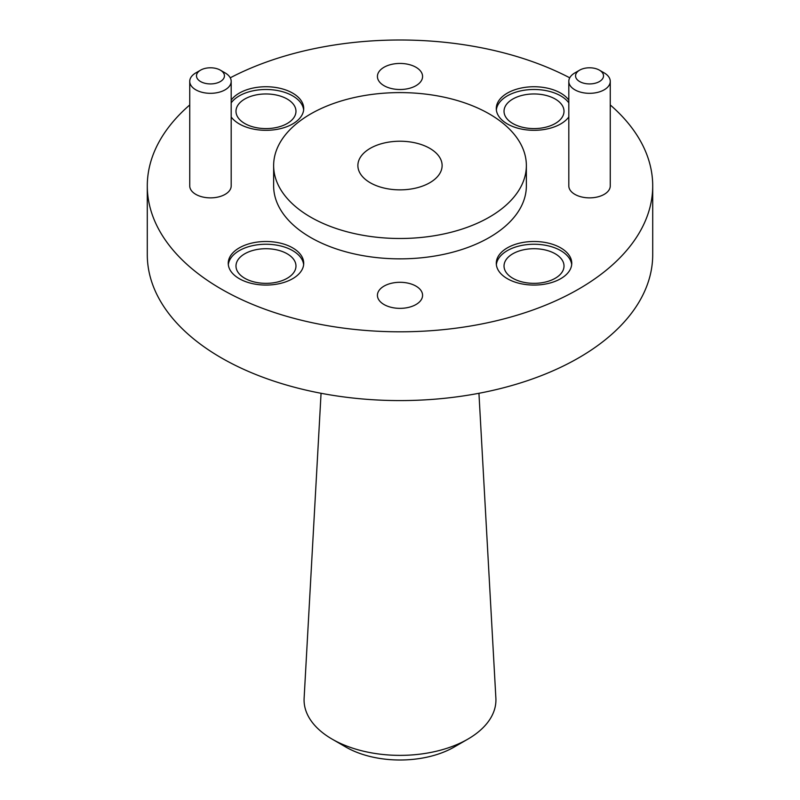 <?xml version="1.0" encoding="UTF-8"?>
<svg xmlns="http://www.w3.org/2000/svg" width="800" height="800" viewBox="0 0 800 800"><rect width="100%" height="100%" fill="white"/><g stroke="black" fill="none" stroke-linecap="round" stroke-linejoin="round"><path stroke-width="1.2" d="M467.83 739.15L454.16 747.05A76.59 44.22 180 0 1 345.84 747.05L332.17 739.15A95.93 55.38 0 0 0 467.83 739.15A95.93 55.38 0 0 0 495.88 698.22L478.94 393.28M429.78 148.35A42.12 24.32 0 0 0 383.88 143.08A42.12 24.32 0 0 0 357.88 165.54A42.12 24.32 0 0 0 370.22 182.74A42.12 24.32 0 0 0 416.12 188.01A42.12 24.32 0 0 0 442.12 165.54A42.12 24.32 0 0 0 429.78 148.35M579.65 81.56A13.98 8.07 0 0 0 599.42 81.56A13.98 8.07 0 0 0 599.42 70.15L604.19 72.9A20.72 11.96 180 0 1 610.26 81.36A20.72 11.96 180 0 1 597.46 92.41A20.72 11.96 180 0 1 574.88 89.82A20.72 11.96 180 0 1 568.81 81.36A20.72 11.96 180 0 1 574.88 72.9L579.65 70.15A13.98 8.07 0 0 0 579.65 81.56M200.58 81.56A13.98 8.07 0 0 0 220.35 81.56A13.98 8.07 0 0 0 220.35 70.15L225.12 72.9A20.72 11.96 180 0 1 231.19 81.36A20.72 11.96 180 0 1 218.4 92.41A20.72 11.96 180 0 1 195.81 89.82A20.72 11.96 180 0 1 189.74 81.36A20.72 11.96 180 0 1 195.81 72.9L200.58 70.15A13.98 8.07 0 0 0 200.58 81.56M189.74 81.36L189.74 185.9A20.72 11.96 0 0 0 195.81 194.36A20.72 11.96 0 0 0 218.4 196.96A20.72 11.96 0 0 0 231.19 185.9L231.19 81.36M568.81 81.36L568.81 185.9A20.72 11.96 0 0 0 574.88 194.36A20.72 11.96 0 0 0 597.46 196.96A20.72 11.96 0 0 0 610.26 185.9L610.26 81.36M560.71 247.87A37.74 21.79 0 0 0 519.58 243.15A37.74 21.79 0 0 0 496.28 263.28A37.74 21.79 0 0 0 507.34 278.68A37.74 21.79 0 0 0 548.46 283.41A37.74 21.79 0 0 0 571.76 263.28A37.74 21.79 0 0 0 560.71 247.87M571.68 264.65A37.74 21.79 0 0 0 560.71 250.62A37.74 21.79 0 0 0 520.69 245.65A37.74 21.79 0 0 0 496.36 264.65M231.19 116.97A37.74 21.79 0 0 0 239.29 123.93A37.74 21.79 0 0 0 280.42 128.66A37.74 21.79 0 0 0 303.72 108.53A37.74 21.79 0 0 0 292.66 93.12A37.74 21.79 0 0 0 231.19 100.08M303.64 109.9A37.74 21.79 0 0 0 292.66 95.87A37.74 21.79 0 0 0 231.19 102.84M568.81 100.08A37.74 21.79 0 0 0 560.71 93.12A37.74 21.79 0 0 0 519.58 88.4A37.74 21.79 0 0 0 496.28 108.53A37.74 21.79 0 0 0 507.34 123.93A37.74 21.79 0 0 0 568.81 116.97M568.81 102.84A37.74 21.79 0 0 0 560.71 95.87A37.74 21.79 0 0 0 520.69 90.89A37.74 21.79 0 0 0 496.36 109.9M292.66 247.87A37.74 21.79 0 0 0 251.54 243.15A37.74 21.79 0 0 0 228.24 263.28A37.74 21.79 0 0 0 239.29 278.68A37.74 21.79 0 0 0 280.42 283.41A37.74 21.79 0 0 0 303.72 263.28A37.74 21.79 0 0 0 292.66 247.87M303.64 264.65A37.74 21.79 0 0 0 292.66 250.62A37.74 21.79 0 0 0 252.65 245.65A37.74 21.79 0 0 0 228.32 264.65M415.96 286.11A22.58 13.03 0 0 0 391.36 283.29A22.58 13.03 0 0 0 377.42 295.33A22.58 13.03 0 0 0 384.04 304.54A22.58 13.03 0 0 0 408.64 307.37A22.58 13.03 0 0 0 422.58 295.33A22.58 13.03 0 0 0 415.96 286.11M415.96 67.26A22.58 13.03 0 0 0 391.36 64.43A22.58 13.03 0 0 0 377.42 76.48A22.58 13.03 0 0 0 384.04 85.69A22.58 13.03 0 0 0 408.64 88.52A22.58 13.03 0 0 0 422.58 76.48A22.58 13.03 0 0 0 415.96 67.26M310.65 217.13A126.36 72.95 0 0 0 448.35 232.94A126.36 72.95 0 0 0 526.36 165.54A126.36 72.95 0 0 0 489.35 113.96A126.36 72.95 0 0 0 351.65 98.15A126.36 72.95 0 0 0 273.64 165.54A126.36 72.95 0 0 0 310.65 217.13M273.64 165.54L273.64 185.9A126.36 72.95 0 0 0 310.65 237.49A126.36 72.95 0 0 0 448.35 253.3A126.36 72.95 0 0 0 526.36 185.9L526.36 165.54M189.74 104.96A252.71 145.9 0 0 0 147.29 185.9L147.29 254.68A252.71 145.9 0 0 0 221.31 357.85A252.71 145.9 0 0 0 496.71 389.48A252.71 145.9 0 0 0 652.71 254.68L652.71 185.9A252.71 145.9 0 0 0 610.26 104.96M147.29 185.9A252.71 145.9 0 0 0 221.31 289.07A252.71 145.9 0 0 0 496.71 320.7A252.71 145.9 0 0 0 652.71 185.9M555.23 253.79A29.99 17.31 0 0 0 522.54 250.03A29.99 17.31 0 0 0 504.03 266.03A29.99 17.31 0 0 0 512.82 278.27A29.99 17.31 0 0 0 545.5 282.03A29.99 17.31 0 0 0 564.01 266.03A29.99 17.31 0 0 0 555.23 253.79M287.18 99.03A29.99 17.31 0 0 0 254.5 95.28A29.99 17.31 0 0 0 235.99 111.28A29.99 17.31 0 0 0 244.77 123.52A29.99 17.31 0 0 0 277.46 127.27A29.99 17.31 0 0 0 295.97 111.28A29.99 17.31 0 0 0 287.18 99.03M555.23 99.03A29.99 17.31 0 0 0 522.54 95.28A29.99 17.31 0 0 0 504.03 111.28A29.99 17.31 0 0 0 512.82 123.52A29.99 17.31 0 0 0 545.5 127.27A29.99 17.31 0 0 0 564.01 111.28A29.99 17.31 0 0 0 555.23 99.03M287.18 253.79A29.99 17.31 0 0 0 254.5 250.03A29.99 17.31 0 0 0 235.99 266.03A29.99 17.31 0 0 0 244.77 278.27A29.99 17.31 0 0 0 277.46 282.03A29.99 17.31 0 0 0 295.97 266.03A29.99 17.31 0 0 0 287.18 253.79M569.74 77.81A252.71 145.9 0 0 0 230.26 77.81M604.19 72.9L599.42 70.15A13.98 8.07 0 0 0 579.65 70.15M225.12 72.9L220.35 70.15A13.98 8.07 0 0 0 200.58 70.15M345.84 747.05L332.17 739.15A95.93 55.38 0 0 1 304.12 698.22L321.06 393.28"/></g></svg>
